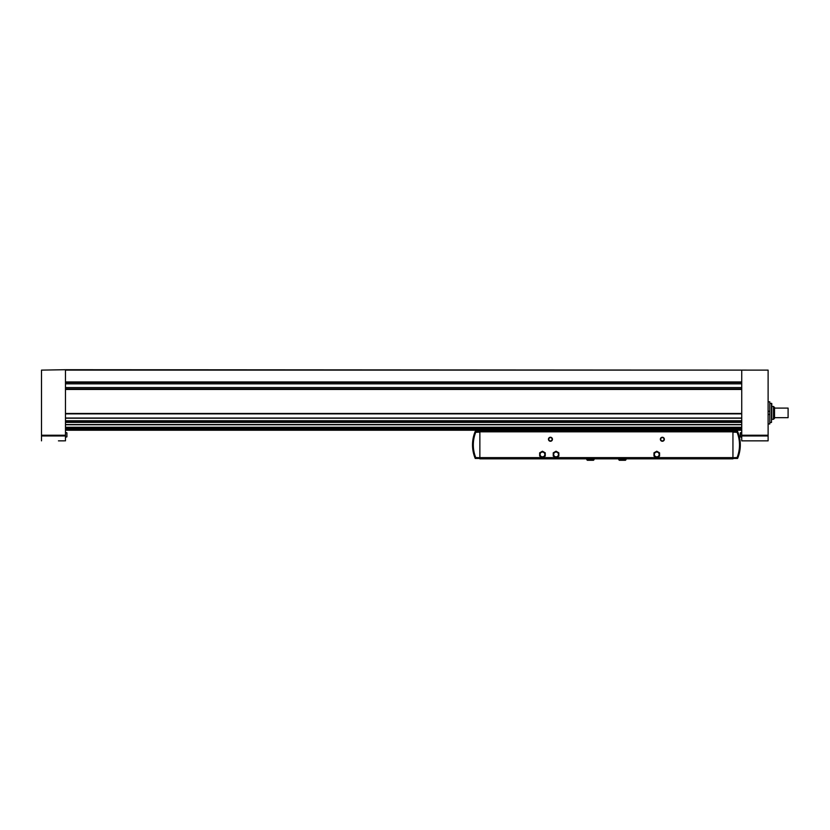 <?xml version="1.0" encoding="UTF-8"?>
<svg xmlns="http://www.w3.org/2000/svg" width="830" height="830" viewBox="0 0 830 830"><rect width="100%" height="100%" fill="white"/><g stroke="black" fill="none" stroke-linecap="round" stroke-linejoin="round"><path stroke-width="1.25" d="M64.522 440.855L58.442 440.855M41.5 440.855L41.5 370.118L65.477 369.713L768.113 370.118L768.113 440.855L741.74 440.855L741.74 370.118L65.477 370.118L65.477 440.855M768.113 440.855L741.74 440.855M768.113 401.803L769.794 401.803L769.794 414.481L768.113 414.481M768.113 423.954L769.794 423.954L769.794 414.481M769.794 411.286L768.113 411.286M741.74 430.231L65.477 430.231M741.74 388.897L65.477 388.897M741.74 382.506L65.477 382.506M742.694 440.855L748.774 440.855M66.919 434.868L66.919 432.887L66.919 434.868M740.298 432.887L740.422 436.995L740.422 432.731L741.74 432.451M788.095 408.09L788.095 417.677L788.095 408.09L774.514 408.09M773.529 419.275L774.514 418.299L774.514 407.468L773.529 406.482L771.796 406.482L771.796 419.275L773.529 419.275L773.529 406.482M771.475 403.287L771.475 422.47L771.796 403.608L769.794 403.287M548.454 439.257A2.002 2.002 0 0 0 551.452 440.989A2.002 2.002 0 0 0 551.452 437.535A2.002 2.002 0 0 0 548.454 439.257M660.358 439.257A2.002 2.002 0 0 0 663.357 440.989A2.002 2.002 0 0 0 663.357 437.535A2.002 2.002 0 0 0 660.358 439.257M732.942 458.44L737.6 458.44A35.171 35.171 0 0 0 737.6 431.424L732.942 431.424L732.942 458.845L479.865 458.845L479.865 431.424L475.217 431.424A35.171 35.171 0 0 0 475.217 458.44L479.865 458.44M479.865 430.231L479.865 431.424L732.942 431.424L732.942 430.231M490.696 431.424A27.981 27.981 0 0 0 485.457 430.231M711.362 430.231L711.362 431.424M501.455 430.231L501.455 431.424M732.942 458.046L479.865 458.046M732.942 458.606L479.865 458.606M732.942 457.724L737.092 457.579A34.372 34.372 0 0 0 737.092 432.295L732.942 432.15M479.865 432.15L475.725 432.295A34.372 34.372 0 0 0 475.725 457.579L479.865 457.724M727.35 430.231A27.981 27.981 0 0 0 722.11 431.424M548.796 439.257A1.65 1.65 0 0 0 551.276 440.689A1.65 1.65 0 0 0 551.276 437.825A1.65 1.65 0 0 0 548.796 439.257M660.711 439.257A1.65 1.65 0 0 0 663.191 440.689A1.65 1.65 0 0 0 663.191 437.825A1.65 1.65 0 0 0 660.711 439.257M659.56 456.064L659.56 452.838L656.769 451.219L653.967 452.838L653.967 456.064L656.769 457.683L659.56 456.064M659.165 454.446A2.397 2.397 0 0 1 656.769 456.842A2.397 2.397 0 0 1 654.372 454.446A2.397 2.397 0 0 1 656.769 452.049A2.397 2.397 0 0 1 659.165 454.446M558.849 456.064L558.849 452.838L556.048 451.219L553.247 452.838L553.247 456.064L556.048 457.683L558.849 456.064M558.445 454.446A2.397 2.397 0 0 1 556.048 456.842A2.397 2.397 0 0 1 553.652 454.446A2.397 2.397 0 0 1 556.048 452.049A2.397 2.397 0 0 1 558.445 454.446M545.258 456.064L545.258 452.838L542.457 451.219L539.656 452.838L539.656 456.064L542.457 457.683L545.258 456.064M544.854 454.446A2.397 2.397 0 0 1 542.457 456.842A2.397 2.397 0 0 1 540.06 454.446A2.397 2.397 0 0 1 542.457 452.049A2.397 2.397 0 0 1 544.854 454.446M768.113 435.947L741.74 435.947M41.5 435.947L65.477 435.947M741.74 389.457L65.477 389.457M741.74 413.465L65.477 413.465M741.74 381.945L65.477 381.945M741.74 413.869L65.477 413.869M741.74 418.03L65.477 418.03M741.74 418.185L65.477 418.185M741.74 420.748L65.477 420.748M741.74 421.173L65.477 421.173M741.74 421.713L65.477 421.713L741.74 421.702M741.74 421.951L65.477 421.951M741.74 422.377L65.477 422.377M741.74 424.545L65.477 424.545M741.74 424.701L65.477 424.701M741.74 427.263L65.477 427.263M741.74 427.689L65.477 427.689M741.74 428.239L65.477 428.239L741.74 428.218M741.74 428.467L65.477 428.467M741.74 428.892L65.477 428.892M741.74 429.992L65.477 429.992M741.74 383.844L65.477 383.844M741.74 387.569L65.477 387.569M41.5 435.231L65.477 435.231M768.113 435.231L741.74 435.231M65.477 437.275L66.919 436.839L66.919 432.887L65.477 432.451L66.794 432.731M555.986 457.641L542.519 457.641M656.706 457.641L556.1 457.641M732.942 457.641L656.821 457.641M732.942 431.828L479.865 431.828M542.405 457.641L479.865 457.641M594.021 459.768L586.82 459.768L593.491 460.287L594.021 458.845M625.986 459.768L618.796 459.768L625.467 460.287L625.986 458.845M741.74 418.216L65.477 418.216M741.74 424.732L65.477 424.732M740.298 436.839L741.74 437.275M788.095 417.677L774.514 417.677M771.475 422.47L769.794 422.47M586.82 458.845L586.82 459.768M590.389 460.287L587.339 460.287L587.858 459.768M592.973 459.768L593.491 460.287L590.441 460.287M618.796 458.845L618.796 459.768M622.365 460.287L619.315 460.287L619.834 459.768M624.949 459.768L625.467 460.287L622.417 460.287"/></g></svg>
